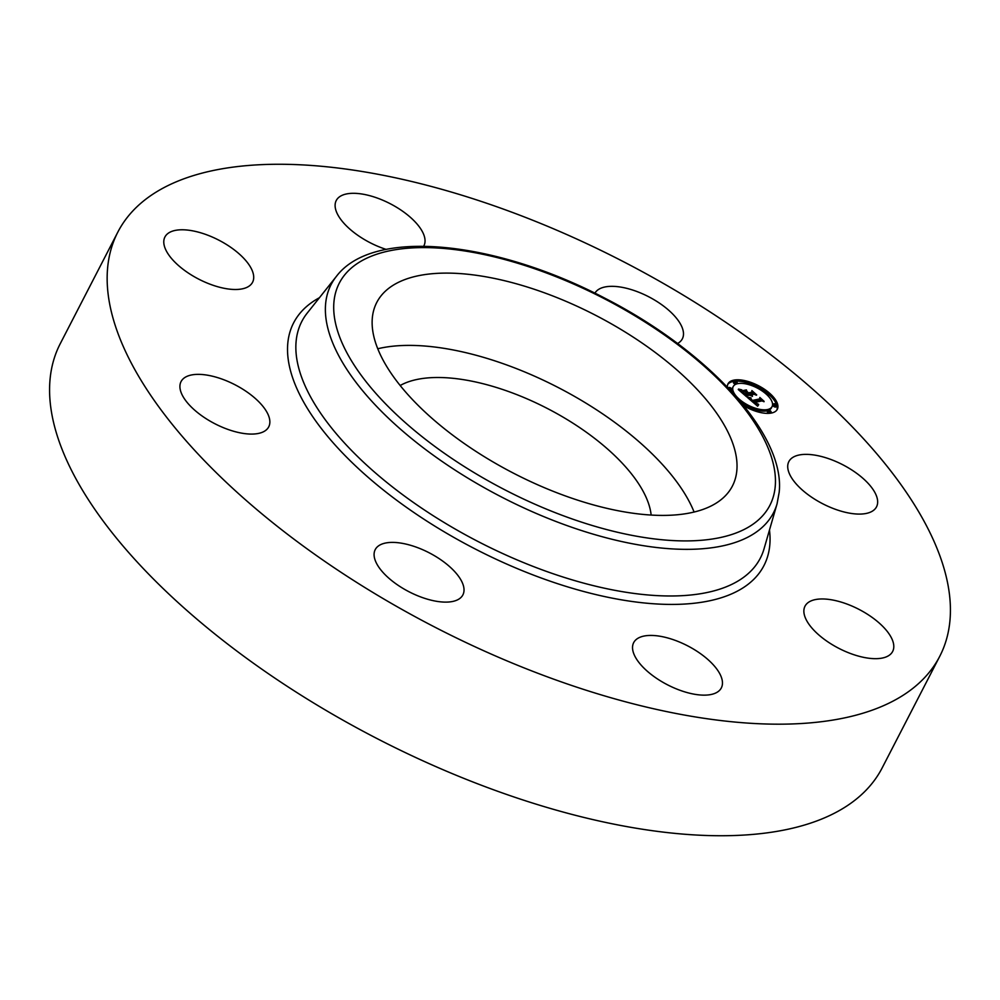 <?xml version="1.0" encoding="UTF-8"?>
<svg xmlns="http://www.w3.org/2000/svg" width="1000" height="1000" viewBox="0 0 1000 1000"><rect width="100%" height="100%" fill="white"/><g stroke="black" fill="none" stroke-linecap="round" stroke-linejoin="round"><path stroke-width="1.5" d="M377.75 348.762A200.125 88.975 -152.7 0 1 525.462 372.262A200.125 88.975 -152.7 0 1 694.1 512.038M400.175 385.513A147.088 65.4 -152.7 0 1 547.263 408.425A147.088 65.4 -152.7 0 1 651.15 515.05M939.737 656.338L882.175 767.887A462.463 205.625 -152.7 0 1 414.363 756.888A462.463 205.625 -152.7 0 1 50 379.95A462.463 205.625 -152.7 0 1 60.263 343.663L117.825 232.113A462.463 205.625 -152.7 0 1 585.638 243.113A462.463 205.625 -152.7 0 1 950 620.05A462.463 205.625 -152.7 0 1 939.737 656.338A462.463 205.625 -152.7 0 1 471.938 645.337A462.463 205.625 -152.7 0 1 107.575 268.4A462.463 205.625 -152.7 0 1 117.825 232.113M449.4 601.95A49.325 21.938 -152.7 0 1 396.4 584.125A49.325 21.938 -152.7 0 1 375.213 549.637A49.325 21.938 -152.7 0 1 388.713 542.562A49.325 21.938 -152.7 0 1 441.712 560.388A49.325 21.938 -152.7 0 1 462.887 594.888A49.325 21.938 -152.7 0 1 449.4 601.95M222.875 427.463A49.325 21.938 -152.7 0 1 181.05 381.6A49.325 21.938 -152.7 0 1 226.912 380.988A49.325 21.938 -152.7 0 1 268.725 426.85A49.325 21.938 -152.7 0 1 222.875 427.463M175.55 262.8A49.325 21.938 -152.7 0 1 164.913 237.013A49.325 21.938 -152.7 0 1 197.288 231.863A49.325 21.938 -152.7 0 1 241.938 256.462A49.325 21.938 -152.7 0 1 252.575 282.262A49.325 21.938 -152.7 0 1 220.188 287.4A49.325 21.938 -152.7 0 1 175.55 262.8M386.2 249.412A49.325 21.938 -152.7 0 1 335.15 204.412A49.325 21.938 -152.7 0 1 336.238 200.538A49.325 21.938 -152.7 0 1 386.138 201.713A49.325 21.938 -152.7 0 1 425 241.925A49.325 21.938 -152.7 0 1 423.913 245.787A49.325 21.938 -152.7 0 1 423.663 246.238M594.9 293.175A49.325 21.938 -152.7 0 1 608.175 286.5A49.325 21.938 -152.7 0 1 661.175 304.325A49.325 21.938 -152.7 0 1 682.35 338.825A49.325 21.938 -152.7 0 1 677.55 343.5M834.7 460.988A49.325 21.938 -152.7 0 1 876.525 506.85A49.325 21.938 -152.7 0 1 830.662 507.463A49.325 21.938 -152.7 0 1 788.85 461.6A49.325 21.938 -152.7 0 1 834.7 460.988M882.025 625.65A49.325 21.938 -152.7 0 1 892.663 651.45A49.325 21.938 -152.7 0 1 860.288 656.587A49.325 21.938 -152.7 0 1 815.638 632A49.325 21.938 -152.7 0 1 805 606.2A49.325 21.938 -152.7 0 1 837.375 601.05A49.325 21.938 -152.7 0 1 882.025 625.65M722.425 684.038A49.325 21.938 -152.7 0 1 721.338 687.913A49.325 21.938 -152.7 0 1 671.438 686.737A49.325 21.938 -152.7 0 1 632.575 646.538A49.325 21.938 -152.7 0 1 633.663 642.663A49.325 21.938 -152.7 0 1 683.562 643.838A49.325 21.938 -152.7 0 1 722.425 684.038M562.775 299.975A200.125 88.975 -152.7 0 1 732.412 486.037A200.125 88.975 -152.7 0 1 546.388 488.537A200.125 88.975 -152.7 0 1 376.75 302.475A200.125 88.975 -152.7 0 1 562.775 299.975M727.362 387.113A27.75 12.337 -152.7 0 1 727.987 383.862A27.75 12.337 -152.7 0 1 733.675 380.175A27.75 12.337 -152.7 0 1 764.2 389.087A27.75 12.337 -152.7 0 1 777.3 409.312A27.75 12.337 -152.7 0 1 771.612 413A27.75 12.337 -152.7 0 1 743.85 405.812M737.7 383.65A21.862 9.725 -152.7 0 1 761.75 390.688A21.862 9.725 -152.7 0 1 772.062 406.613A21.862 9.725 -152.7 0 1 767.588 409.525A21.862 9.725 -152.7 0 1 743.538 402.488A21.862 9.725 -152.7 0 1 733.213 386.562A21.862 9.725 -152.7 0 1 737.7 383.65M747.8 397.675L751.05 398.212L750.625 399.275L752.4 401.062L760.425 399.462L760.25 398.45L764.038 401.725L762.013 400.9L754.737 402.45L758.512 404.288L754.188 402.575L756.525 404.375L758.7 404.7L757.638 406.225L747.75 397.75M747.825 397.163L751.05 397.887L747.738 397.312M750.987 398.9L752.425 400.438L759.788 398.888L759.837 397.45L764.075 401.325L760.1 397.887L760.088 399.087L752.475 400.712L750.875 399.087M738.263 389.538L741.812 390.25L741.663 391.575L744.7 394.45L748.125 393.725L744.587 393.925L741.888 390.788L744.587 393.713L747.412 393.113L743.587 391.138L746.663 390.487L746.838 391.95L748.737 393.6L752.425 392.812L752.312 391.688L756.375 395.213L754.075 394.25L750.938 394.913L752.475 395.962L750.387 395.025L752.463 396.362L749.775 395.163L746.688 395.812L746.862 396.987L738.263 389.538M738.55 389.05L741.875 389.888L738.475 389.188M746.4 389.888L743.238 390.562L746.263 390.15M748.637 392.85L751.762 392.175L751.9 390.575L756.712 394.95L752.163 391.025L752.062 392.337L748.65 393.062L746.938 391.375L748.562 393M738.538 399.425A1.688 0.75 -152.7 0 1 739.175 400.175M734.538 380.913A1.688 0.75 -152.7 0 1 736.388 381.463A1.688 0.75 -152.7 0 1 737.175 382.688A1.688 0.75 -152.7 0 1 736.838 382.912A1.688 0.75 -152.7 0 1 734.987 382.362A1.688 0.75 -152.7 0 1 734.188 381.138A1.688 0.75 -152.7 0 1 734.538 380.913M728.925 387.463A1.688 0.75 -152.7 0 1 730.775 388.013A1.688 0.75 -152.7 0 1 731.562 389.237A1.688 0.75 -152.7 0 1 731.225 389.45A1.688 0.75 -152.7 0 1 729.375 388.913A1.688 0.75 -152.7 0 1 728.575 387.688A1.688 0.75 -152.7 0 1 728.925 387.463M766.45 392.413A1.688 0.75 -152.7 0 1 768.3 392.95A1.688 0.75 -152.7 0 1 769.1 394.175A1.688 0.75 -152.7 0 1 768.75 394.4A1.688 0.75 -152.7 0 1 766.9 393.85A1.688 0.75 -152.7 0 1 766.112 392.625A1.688 0.75 -152.7 0 1 766.45 392.413M750.088 382.962A1.688 0.75 -152.7 0 1 751.938 383.5A1.688 0.75 -152.7 0 1 752.725 384.725A1.688 0.75 -152.7 0 1 752.375 384.95A1.688 0.75 -152.7 0 1 750.537 384.412A1.688 0.75 -152.7 0 1 749.737 383.188A1.688 0.75 -152.7 0 1 750.088 382.962M770.75 412.25A1.688 0.75 -152.7 0 1 768.9 411.712A1.688 0.75 -152.7 0 1 768.1 410.487A1.688 0.75 -152.7 0 1 768.45 410.262A1.688 0.75 -152.7 0 1 770.3 410.812A1.688 0.75 -152.7 0 1 771.087 412.038A1.688 0.75 -152.7 0 1 770.75 412.25M755.2 410.213A1.688 0.75 -152.7 0 1 753.35 409.663A1.688 0.75 -152.7 0 1 752.562 408.438A1.688 0.75 -152.7 0 1 752.9 408.225A1.688 0.75 -152.7 0 1 754.75 408.762A1.688 0.75 -152.7 0 1 755.55 409.988A1.688 0.75 -152.7 0 1 755.2 410.213M776.363 405.7A1.688 0.75 -152.7 0 1 774.513 405.163A1.688 0.75 -152.7 0 1 773.713 403.938A1.688 0.75 -152.7 0 1 774.062 403.713A1.688 0.75 -152.7 0 1 775.913 404.263A1.688 0.75 -152.7 0 1 776.712 405.487A1.688 0.75 -152.7 0 1 776.363 405.7M752.1 393.438L753.238 394.425M747.663 394.613L751.725 394.15L752.425 392.812M745.188 395.538L747.425 395.062L748.125 393.725M741.562 390.775L740.962 391.875M746.688 395.812L746.325 396.525M748.737 393.6L748.037 394.938M746.663 390.487L745.962 391.825M741.663 391.575L741.338 392.2M741.612 391.463L741.263 392.137M741.562 391.35L741.188 392.075M741.538 391.238L741.137 392.025M741.525 391.125L741.087 391.987M741.525 391.012L741.05 391.95M741.538 390.9L741.012 391.925M740.812 390.125L740.225 391.238M740.638 390.1L740.1 391.138M740.475 390.075L739.975 391.025M740.325 390.05L739.862 390.925M740.062 390L739.663 390.75M739.825 389.95L739.488 390.6M760.037 400.213L761.075 401.1M752.9 402.163L759.737 400.8L760.425 399.462M750.487 398.162L750.238 399.55M758.512 404.725L758.112 405.487M758.312 404.75L757.625 406.087M758.125 404.75L757.45 406.062M757.95 404.75L757.325 405.962M757.763 404.738L757.188 405.85M757.575 404.712L757.05 405.725M757.4 404.675L756.925 405.613M757.225 404.637L756.787 405.5M757.05 404.588L756.637 405.375M756.875 404.525L756.5 405.25M756.7 404.45L756.35 405.125M756.525 404.375L756.2 405M750.625 399.275L750.288 399.925M750.588 399.188L750.225 399.875M750.575 399.1L750.188 399.837M750.863 398.2L750.163 399.538M750.675 398.188L749.987 399.525M750.312 398.15L749.675 399.4M750.15 398.125L749.55 399.288M749.975 398.1L749.425 399.188M749.812 398.088L749.3 399.075M749.65 398.05L749.175 398.975M749.488 398.025L749.05 398.875M749.338 398L748.938 398.775M752.163 391.025L751.8 391.725M734.1 381.312A27.75 12.337 27.3 0 0 732.987 381.512A27.75 12.337 27.3 0 0 727.688 384.55M776.912 409.963A27.75 12.337 27.3 0 0 768.9 394.55M766.325 392.45A27.75 12.337 27.3 0 0 752.738 384.712M749.562 383.512A27.75 12.337 27.3 0 0 735.837 381.15M755.588 409.837A21.862 9.725 27.3 0 0 766.9 410.863A21.862 9.725 27.3 0 0 768.088 410.538M768.8 410.25A21.862 9.725 27.3 0 0 771.375 407.95L772.062 406.613M733.213 386.562L732.525 387.9A21.862 9.725 27.3 0 0 732.5 392.612M741.388 402.812A21.862 9.725 27.3 0 0 752.4 408.762M737.175 382.688L736.513 383.975A1.688 0.75 27.3 0 0 736.475 383.612M733.85 382.25A1.688 0.75 27.3 0 0 733.5 382.475A1.688 0.75 27.3 0 0 734.1 383.562A1.688 0.75 27.3 0 0 735.788 384.263M767.925 395.75A1.688 0.75 27.3 0 0 768.062 395.737A1.688 0.75 27.3 0 0 768.413 395.513A1.688 0.75 27.3 0 0 768.388 395.1M767.763 411.6A1.688 0.75 27.3 0 0 767.412 411.825A1.688 0.75 27.3 0 0 768.763 413.363M752.212 409.562A1.688 0.75 27.3 0 0 751.862 409.787A1.688 0.75 27.3 0 0 751.862 409.8L752.562 408.438M773.375 405.05A1.688 0.75 27.3 0 0 773.025 405.275A1.688 0.75 27.3 0 0 773.825 406.5A1.688 0.75 27.3 0 0 775.675 407.05A1.688 0.75 27.3 0 0 776.012 406.825A1.688 0.75 27.3 0 0 776 406.413M777.062 503.787L764.062 548.763A258 114.712 -152.7 0 1 509.6 556.65A258 114.712 -152.7 0 1 296.087 341.712A258 114.712 -152.7 0 1 307.288 313L336.413 276.363C373.275 227.512 495.387 240.675 605.262 298.4C707.812 350.988 785.5 434.425 779.175 492.3L777.062 503.787A248.888 110.662 -152.7 0 1 531.575 511.4A248.888 110.662 -152.7 0 1 325.6 304.05A248.888 110.662 -152.7 0 1 336.413 276.363M769.475 530.013A264.625 117.662 -152.7 0 1 769.812 544.837A264.625 117.662 -152.7 0 1 517.95 568.888A264.625 117.662 -152.7 0 1 287.762 343.625A264.625 117.662 -152.7 0 1 319.425 297.725M775.238 486.362A242.262 107.725 -152.7 0 1 544.663 508.387A242.262 107.725 -152.7 0 1 333.925 302.15A242.262 107.725 -152.7 0 1 564.5 280.125A242.262 107.725 -152.7 0 1 775.238 486.362M741.6 390.225L740.913 391.562M741.388 390.2L740.7 391.538M741.188 390.175L740.512 391.488M740.987 390.15L740.362 391.362M733.5 382.475L734.188 381.138M730.875 390.575L731.562 389.237M768.413 395.513L769.1 394.175M765.612 393.587L766.112 392.625M752.2 385.75L752.725 384.725M749.05 384.525L749.737 383.188M767.412 411.825L768.1 410.487M770.487 413.2L771.087 412.038M755.025 411L755.55 409.988M773.025 405.275L773.713 403.938M776.012 406.825L776.712 405.487"/></g></svg>
